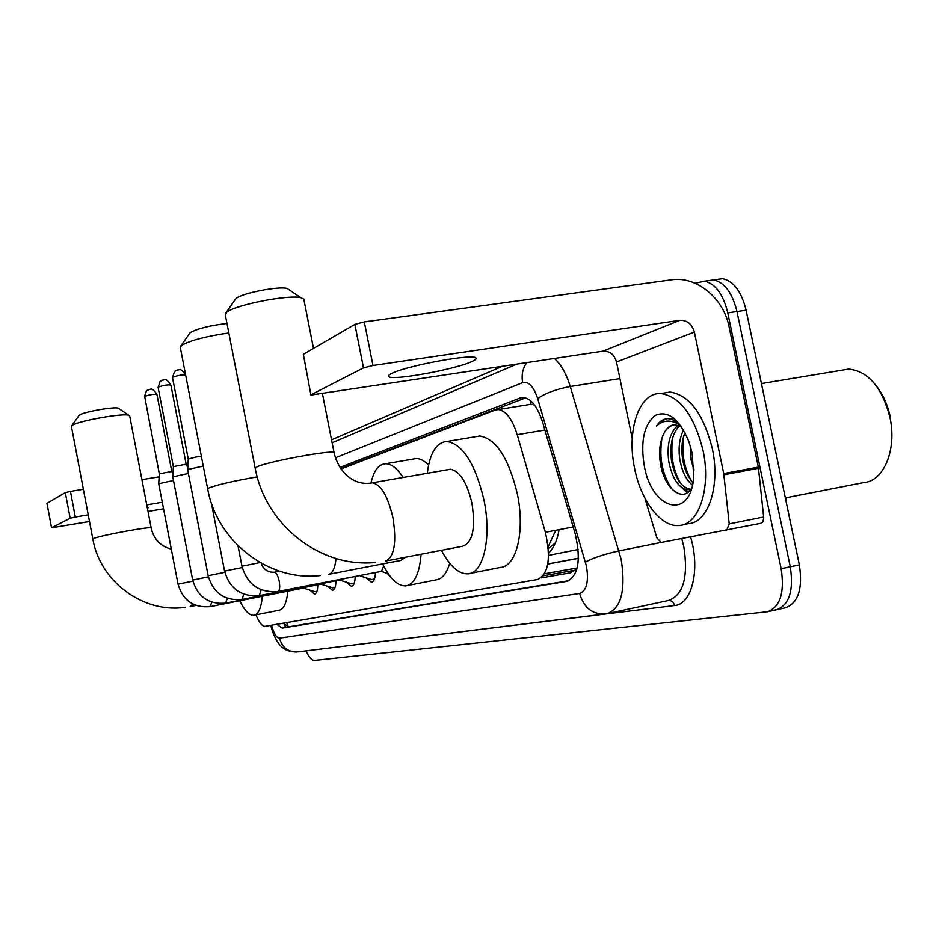 <?xml version="1.0" encoding="UTF-8"?>
<svg xmlns="http://www.w3.org/2000/svg" width="939" height="939" viewBox="0 0 939 939"><rect width="100%" height="100%" fill="white"/><g stroke="black" fill="none" stroke-linecap="round" stroke-linejoin="round"><path stroke-width="1.41" d="M548.188 546.709L555.747 530.3M577.239 567.766L576.112 569.269L576.898 569.093M534.537 405.038L531.087 404.24L528.023 404.732M541.11 577.884L570.419 572.813L576.112 569.269M255.971 614.857C259.058 622.557 262.145 626.36 265.209 626.29L537.46 579.516C548.517 574.175 551.17 558.435 545.383 532.296L517.225 434.687C512.26 419.064 505.91 410.695 498.175 409.557L495.146 410.05L341.021 468.948M317.769 585.243C317.652 590.666 316.549 593.612 314.483 594.07L309.917 590.126M335.951 581.229C335.786 586.828 334.624 589.856 332.429 590.338L327.605 586.241M355.142 576.992C354.954 582.767 353.698 585.901 351.374 586.406L346.268 582.145M375.459 572.508C375.236 578.471 373.886 581.711 371.421 582.239L365.999 577.79M391.199 577.602L386.891 573.189M559.128 529.643C557.144 540.571 553.634 548.376 548.576 553.059M706.879 280.878L713.605 279.951C724.591 282.416 732.373 292.945 736.974 311.56L790.274 566.792C793.854 590.584 789.312 604.904 776.612 609.751L775.344 609.951M547.813 563.94L578.447 558.2M547.789 564.057L578.447 558.318M799.347 564.867C802.915 588.6 798.326 602.897 785.556 607.756L776.612 609.751C789.312 604.904 793.854 590.584 790.274 566.792L736.974 311.56C732.373 292.945 724.591 282.416 713.605 279.951L722.654 278.695C733.688 281.148 741.505 291.653 746.106 310.21L799.347 564.867L781.154 568.741C784.758 592.591 780.25 606.923 767.633 611.759L314.635 660.399C311.807 660.457 308.954 657.277 306.067 650.868M715.882 279.634L722.654 278.695M276.759 624.306L282.263 628.109L566.874 581.358C578.318 576.053 581.135 560.337 575.325 534.244L542.648 422.315C537.671 406.892 531.251 398.606 523.375 397.467L520.147 397.995L339.941 467.376M569.175 580.631L288.696 626.806L283.273 623.191M682.923 459.277L687.641 474.993L682.923 459.277M695.165 283.285L704.52 281.207C715.436 283.684 723.194 294.247 727.795 312.91L781.154 568.741M331.537 439.828L501.849 366.503M340.775 468.596L525.594 397.854M147.423 508.328L148.491 507.541L147.223 507.283M47.056 503.386L51.575 527.788L89.51 521.509M65.307 492.635L70.46 491.402L75.331 517.037L70.167 518.234L65.307 492.635L47.032 503.245M159.137 476.824L141.93 479.653M83.383 489.278L70.46 491.402M70.167 518.234L51.657 527.718M148.033 511.462L163.55 508.797M75.331 517.037L88.243 514.842M146.766 504.889L162.294 502.248M78.899 415.672L79.334 415.191C82.738 412.045 114.793 406.341 118.408 408.219L118.901 408.547M129.723 416L128.983 415.343C123.936 412.702 76.928 421.106 72.092 425.531L71.446 426.517L92.855 539.08L93.583 538.563C99.393 535.606 151.86 525.981 151.191 527.976L151.214 528.047M262.286 596.5C261.206 608.202 258.378 614.458 253.8 615.291C249.305 615.514 244.633 610.714 239.809 600.878M287.815 591.523C286.618 603.178 283.648 609.446 278.906 610.303L254.492 615.151M189.525 333.474L190.417 332.512C197.812 328.497 210.007 325.493 226.98 323.474M228.823 332.934C205.981 336.291 190.23 340.434 181.567 345.352L180.323 347.524L207.66 488.796M329.155 574.21L400.742 560.419L405.66 557.179M421.095 554.221C419.487 573.741 414.381 584.293 405.789 585.877C397.819 586.159 390.096 578.835 382.619 563.905M449.711 563.271C446.682 573.483 442.163 579.011 436.166 579.832L407.338 585.572M370.964 482.963C373.804 470.521 378.71 464.112 385.671 463.725C391.375 463.843 397.209 468.42 403.148 477.458M413.019 459.077L416.247 458.525C420.214 458.537 424.322 460.697 428.595 465.016M235.231 299.529L236.358 298.32C242.379 293.121 278.613 286.066 287.099 288.437L289.353 289.963M303.99 300.128L303.778 299.001L300.891 297.733C288.801 294.423 235.454 304.823 226.886 312.159L225.337 315.046L255.15 467.998M386.316 560.9L462.54 546.252C472.587 542.754 475.721 528.446 471.977 503.316C466.929 482.212 459.723 470.862 450.356 469.254L448.079 469.641M555.372 542.871L548.353 548.529M427.28 473.256C429.886 452.809 436.494 442.21 447.117 441.459C463.021 444.417 475.298 463.925 483.961 499.971C491.848 537.413 483.573 573.26 468.056 573.823C458.748 574.152 449.875 566.323 441.436 550.313M475.216 436.752L479.782 435.989C496.144 438.842 508.668 458.138 517.342 493.891C525.218 531.016 516.462 566.698 500.464 567.379L470.134 573.4M304.166 588.342L314.8 591.652L316.936 591.324M210.453 606.594L305.21 587.685M192.906 581.124L178.046 584.175L158.738 483.749L173.504 480.475M159.313 473.819L171.767 471.472M321.854 584.445L332.676 587.837L335.059 587.438M225.947 603.12L322.981 583.753M208.399 576.851L192.683 580.067L172.799 476.883L188.41 473.432M161.813 380.295L160.1 381.41L158.116 387.408L173.375 466.636L186.168 464.195L170.886 385.049M340.552 580.337L351.526 583.8L354.203 583.33M242.321 599.446L341.749 579.598M224.82 572.321L208.165 575.713L187.659 469.57L203.258 466.061M176.344 370.248L174.56 371.398L172.518 377.584L188.258 459.054L196.65 456.882L201.451 456.671M360.318 575.983L371.457 579.527L374.461 578.964M259.669 595.561L361.621 575.196M278.061 591.429L381.445 571.335L383.722 566.088M391.669 373.476C388.664 374.954 387.725 376.034 388.852 376.727C393.324 380.741 456.143 369.18 472.153 361.433C475.92 359.719 477.059 358.475 475.568 357.712C470.685 353.803 405.566 366.022 391.669 373.476M726.692 530.171L729.227 523.868L723.734 473.573L758.348 467.106L763.736 517.671L762.973 521.697L761.06 523.269L661.079 542.472L656.889 537.824L644.952 498.257M758.348 467.106L729.098 326.842C723.664 298.262 696.503 275.855 671.467 279.834L364.32 321.901L372.983 365.482L679.859 320.316C687.137 320.093 691.973 324.002 694.367 332.066L723.734 473.573M310.903 394.896L303.356 354.308L310.938 395.037L602.908 351.163C609.763 350.904 614.306 354.496 616.512 361.961L632.24 438.56M372.983 365.482L363.51 367.853L354.883 324.366L303.356 354.308M354.883 324.366L364.32 321.901M363.51 367.853L311.279 394.626M841.555 370.271L848.762 369.074C868.176 371.14 881.874 387.103 889.855 416.951C897.191 449.147 883.845 481.308 863.892 482.54L785.344 497.905M703.006 450.274C711.269 487.846 699.003 524.608 679.366 525.464C661.279 527.765 640.973 501.097 634.635 468.584C626.301 430.778 638.966 392.056 660.892 393.535C680.129 396.551 694.167 415.472 703.006 450.274M662.664 393.241L670.012 392.033C689.367 395.026 703.464 413.876 712.302 448.596C720.565 486.085 708.17 522.788 688.404 523.68L682.806 524.784M679.143 423.559L671.479 419.099L668.169 418.63C663.521 418.688 659.612 421.153 656.467 426.001C663.638 419.545 671.737 419.44 680.763 425.684M673.967 424.792C669.66 425.954 666.279 428.923 663.85 433.712C666.561 427.879 670.282 424.886 675.012 424.733L681.514 426.764M663.85 433.712C659.882 441.576 658.697 451.201 660.305 462.587C663.744 488.28 682.817 503.468 691.62 488.174M644.318 465.99C640.316 441.412 643.99 424.534 655.352 415.355C668.11 410.132 679.308 418.9 688.921 441.67L692.149 453.173L693.733 476.202C691.186 520.934 651.959 510.499 644.318 465.99M679.625 425.766C672.301 433.231 669.577 444.816 671.467 460.509C675.012 478.221 681.397 487.799 690.635 489.242M678.169 425.214C669.883 432.233 666.713 444.17 668.685 461.014C672.336 479.101 678.862 488.691 688.252 489.759L691.01 489.09M684.918 432.48C681.925 440.309 681.127 448.995 682.536 458.502C684.238 468.854 687.7 476.895 692.923 482.623M683.545 429.992C679.46 438.114 678.204 447.786 679.766 459.007C681.902 471.237 686.116 479.958 692.407 485.146M690.177 445.462L690.799 457.011L693.944 468.995M876.862 386.563C883.235 394.967 887.731 405.108 890.325 416.986M682.23 487.94L687.242 492.775M673.615 417.984L672.218 418.712M683.862 435.414C681.268 452.105 683.815 467.317 691.503 481.026M672.923 436.858C670.188 453.936 672.77 469.465 680.669 483.456M685.036 489.301L688.134 492.142M673.979 418.266L672.97 418.876M662.007 437.903C658.838 458.009 662.324 475.298 672.477 489.747M666.643 418.724L661.056 421.235L656.467 426.001M286.688 622.604L288.332 626.876M530.382 400.566L530.77 404.228M576.417 569.222L576.605 570.09M544.902 430.027L517.225 434.687M573.189 526.932L545.383 532.296M544.55 573.764L577.062 568.013M746.106 310.21L727.795 312.91M575.278 570.173L543.2 575.783L575.267 570.196M288.754 626.794L282.322 628.097M271.547 625.21C273.895 633.602 276.547 637.921 279.505 638.156L579.621 593.46C586.57 590.877 588.87 581.851 586.511 566.381L537.683 398.594C533.634 386.539 528.634 381.199 522.659 382.596L335.376 457.821M603.941 614.129L298.203 651.83C288.59 652.511 282.357 647.957 279.505 638.156M554.409 358.522C561.053 364.355 566.334 373.675 570.266 386.492L621.231 559.656C625.855 590.291 621.207 608.284 607.275 613.648L605.937 613.883C592.65 614.787 583.882 607.979 579.621 593.46M660.974 542.472L619.036 550.888C604.739 554.033 593.542 557.743 585.443 562.027M690.564 536.944C700.494 569.41 691.832 604.528 674.589 605.526L348.216 645.668M348.228 645.739L347.407 645.762M608.132 613.472L668.674 600.444C683.322 594.962 688.381 577.133 683.874 546.956L681.761 538.599M537.683 398.594C545.266 393.218 556.134 389.18 570.266 386.492L619.928 378.593M674.589 605.526C673.639 602.181 671.655 600.491 668.627 600.455M522.659 382.596C521.286 375.048 522.647 368.428 526.744 362.724M285.409 627.475L284.752 625.186M523.434 397.479L520.147 397.995M567.52 581.229L566.874 581.358M190.148 606.559L192.847 604.082M328.474 574.375L328.826 574.304C332.711 573.154 335.106 567.884 336.009 558.494M320.246 575.548C268.883 581.687 217.073 541.592 207.707 489.043L209.151 487.846C218.259 484.512 234.292 480.85 257.239 476.883M385.389 561.111L385.859 561.029C394.392 556.592 396.763 542.167 392.948 517.753C387.936 496.238 381.081 484.583 372.396 482.799L370.177 483.209M375.213 562.473C320.187 568.13 265.467 524.713 255.232 468.408L257.051 466.824C267.721 461.577 332.171 449.664 334.049 452.563L334.143 453.103M158.738 483.749L159.313 473.808L144.676 396.422C149.43 394.732 153.515 394.051 156.919 394.368L156.919 394.415M148.069 389.802L146.414 390.882L144.676 396.422M210.195 606.617L211.709 602.157M225.665 603.155L227.285 598.296M158.315 387.103C163.198 385.354 167.388 384.65 170.875 384.99C165.111 376.163 163.644 381.034 163.292 379.849L160.1 381.41L158.104 387.349M242.027 599.481L243.753 594.199M172.741 377.243C177.753 375.424 182.049 374.696 185.629 375.084L185.64 375.154M259.34 595.596L261.195 589.821M259.469 595.596C241.429 597.063 229.797 588.894 224.562 571.112L242.239 567.532M277.709 591.476L278.179 591.394C279.775 590.15 280.115 586.722 279.2 581.112C277.944 575.56 276.348 572.602 274.423 572.215L274.176 572.262M277.85 591.476C259.305 592.955 247.344 584.539 241.957 566.229L260.056 562.543M679.859 320.316L602.908 351.163M694.367 332.066L616.512 361.961M758.536 468.291L723.922 474.758M729.227 523.868L763.677 517.002M693.956 470.122L690.541 457.892M283.742 623.109L285.996 627.358M531.087 404.24L498.175 409.557M548.576 555.36L578.213 549.479M786.213 497.74L786.389 502.905M577.086 567.989L544.561 573.752M288.696 626.806L282.263 628.109M270.678 625.351C277.228 648.861 286.149 651.443 296.583 652.018M767.633 611.759L776.612 609.751M704.52 281.207L713.605 279.951M516.356 364.309L332.113 442.762M46.95 503.339L51.575 527.788M185.37 607.322C143.421 613.578 100.168 581.757 92.855 539.115M118.408 408.219L128.983 415.343M171.309 549.139C160.452 546.205 153.738 539.139 151.191 527.976L129.688 415.836M195.934 605.432L190.57 606.477M79.087 415.402L71.728 425.837M385.671 463.725L416.247 458.525M189.854 333.005L180.769 346.045M287.099 288.437L300.891 297.733M450.356 469.254L372.396 482.799C353.968 486.508 338.568 472.153 334.049 452.563L322.453 393.746M313.509 348.404L303.778 299.001M447.117 441.459L479.782 435.989M235.607 298.978L225.818 313.086M144.477 396.657L146.414 390.882L149.536 389.356C149.923 390.565 151.12 385.671 156.919 394.368L171.767 471.437M316.138 591.793L316.807 591.664M171.743 471.425L172.952 474.019M178.046 584.175C182.859 600.537 193.622 608.026 210.313 606.617M334.143 588.002L334.906 587.849M186.145 464.183L187.765 467.657M192.683 580.067C197.636 596.875 208.669 604.575 225.794 603.155M173.375 466.636L172.799 476.859M172.506 377.513L174.56 371.398L178.222 369.743C179.138 370.87 179.736 366.316 185.629 375.084M353.146 583.999L354.015 583.823M208.165 575.713C213.247 593.002 224.585 600.925 242.145 599.481M188.258 459.054L187.659 469.535M373.264 579.75L374.227 579.563M224.562 571.1L211.334 502.776M381.257 571.382L388.171 573.6M261.465 563.341C261.347 565.067 265.021 572.825 274.423 572.215L279.681 571.217M241.957 566.205L237.978 545.723M388.605 375.518L388.852 376.727M688.252 489.759L690.881 489.266M660.892 393.535L670.012 392.033M761.447 383.57L848.762 369.074"/></g></svg>
